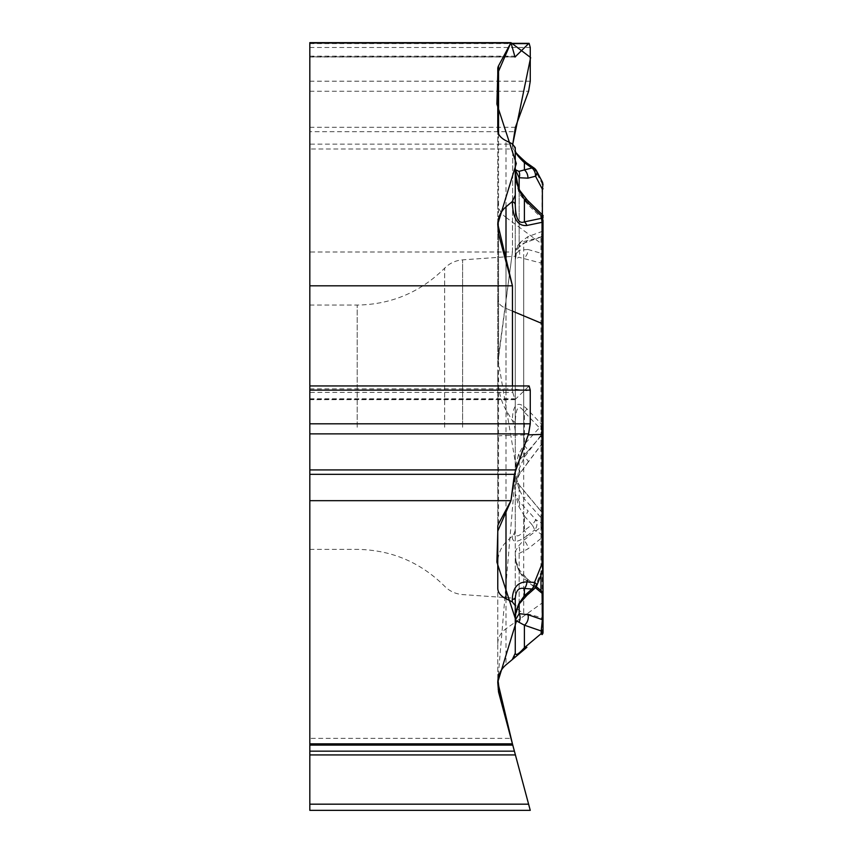 <?xml version="1.0" encoding="UTF-8"?>
<svg xmlns="http://www.w3.org/2000/svg" width="853" height="853" viewBox="0 0 853 853"><rect width="100%" height="100%" fill="white"/><g stroke="black" fill="none" stroke-linecap="round" stroke-linejoin="round"><path stroke-width="0.64" stroke-dasharray="4.26 3.2" d="M497.768 588.346L497.768 374.702A46.083 23.042 -90 0 0 506 410.005L512.29 420.55A16.655 8.327 90 0 1 515.265 433.313L515.265 528.433A9.82 8.327 90 0 1 512.29 535.961L506 542.177A27.168 23.042 -90 0 0 497.768 562.991L497.768 686.089A23.042 23.042 0 0 0 498.557 692.05L510.958 738.335L309.82 738.335L309.82 251.998L512.44 251.998L498.557 355.584A46.083 23.042 90 0 0 497.768 367.515L497.768 68.773M497.768 374.702L497.768 367.515M515.265 427.225L515.265 256.177L515.265 427.225M309.82 427.225L309.82 305.065L309.82 427.225M497.768 562.991L497.768 682.496A23.042 23.042 0 0 1 506 664.839L526.898 647.31M512.29 659.572A8.327 8.327 0 0 0 515.265 653.185L515.265 620.216M543.03 425.796A2.772 1.386 180 0 0 542.039 424.73L526.898 408.875C517.686 400.185 512.813 404.055 512.29 420.508A8.327 4.169 180 0 1 515.265 423.696C515.596 407.244 518.635 403.373 524.392 412.074L541.197 429.677L543.03 429.677L543.03 245.984A2.772 2.452 180 0 0 542.039 244.107L542.039 424.73L541.197 434.945L542.38 443.24A2.772 2.698 0 0 0 543.03 441.513L543.03 434.945L542.039 434.945M515.265 433.313L515.265 204.773L515.265 605.63L515.265 471.485L515.265 493.908L518.923 506.714L524.392 516.022A8.327 1.951 138.7 0 0 527.932 510.83L519.157 501.521L515.265 493.908L515.265 528.433M512.29 537.315C512.813 543.052 517.686 542.572 526.898 535.897A8.327 2.314 52.7 0 0 524.392 530.491C518.635 537.166 515.596 537.635 515.265 531.909A8.327 7.059 0 0 1 512.29 537.315L512.29 535.961M530.257 810.35L309.82 810.35L309.82 751.162L514.402 751.162L528.604 804.176L510.958 738.335M515.265 204.773L515.265 147.601M541.047 237.006L543.03 234.34A2.772 2.772 180 0 1 540.973 237.017L523.699 243.169L518.635 247.53L517.195 249.854L515.265 258.576L516.364 249.854L519.157 243.18L527.922 236.665L542.38 231.334L542.38 214.892M542.892 442.739L528.188 462.134A8.327 1.791 -142.8 0 1 527.932 462.294L542.38 443.24L542.38 434.465L527.922 451.024A8.327 2.026 -138.6 0 0 523.699 445.063L540.973 426.052L543.03 426.031L543.03 441.513M543.03 432.727A2.772 2.698 0 0 1 542.38 434.465L540.973 426.052L540.973 236.942L542.38 231.334A2.772 0.768 0 0 0 543.03 230.843M541.197 434.945L524.392 457.101L518.923 469.331L515.265 489.633L516.79 479.759L519.157 474.524L527.932 462.294M527.922 451.024L519.157 460.247L515.265 467.455L518.635 454.18L523.699 445.063L523.699 243.169A8.327 5.982 -112.7 0 0 524.798 242.86A8.327 5.982 -112.7 0 0 527.922 236.665M526.898 408.875A8.327 2.026 -43.7 0 1 524.392 412.074L524.392 457.101A8.327 1.791 -142.8 0 1 528.199 462.123M540.973 575.146L540.973 517.579L542.38 512.962L542.039 603.092A2.772 2.356 180 0 0 543.03 601.29L543.03 514.594L542.348 512.76M543.03 514.7L543.03 518.859A2.772 1.322 -0 0 0 540.973 517.579L523.699 498.227L518.635 488.268L515.265 471.485L516.364 479.087L519.157 485.058L542.38 512.962A2.772 2.698 180 0 1 543.03 514.7M535.417 587.717L527.922 581.16L519.157 571.19L516.364 563.865L515.265 554.29L516.214 563.396L518.635 570.273L523.699 578.334L523.699 612.87L540.973 617.497L543.03 620.174L543.03 594.914A2.772 2.41 180 0 0 540.973 592.59L540.973 590.585M527.922 581.16A8.327 4.233 -48.2 0 0 527.09 578.665A8.327 4.233 -48.2 0 0 523.699 578.334L540.973 592.59L541.964 591.417M518.923 506.714A8.327 5.15 133.7 0 0 519.157 501.521L519.157 485.058M543.03 525.299A2.772 2.698 180 0 0 542.38 523.561L535.545 519.488A8.327 7.57 -59.2 0 1 534.511 530.097A8.327 2.314 52.7 0 0 532.005 524.691A8.327 1.951 138.7 0 0 535.545 519.488L527.932 510.83M515.265 601.877C515.596 607.443 518.411 611.1 523.699 612.87L523.699 498.227A8.327 1.056 -40.3 0 1 527.89 495.902A8.327 1.056 -40.3 0 1 527.922 496.105M518.635 488.268A8.327 2.634 -36.1 0 0 519.509 485.346L542.668 513.143M518.923 469.331A8.327 4.308 -146.3 0 1 519.722 473.937A8.327 4.308 -146.3 0 1 519.157 474.524L519.157 460.247A8.327 5.321 -133.3 0 0 518.635 454.18M526.898 535.897L534.511 530.097L542.039 534.575A2.772 2.356 180 0 0 543.03 532.773M497.768 643.706A23.042 19.544 0 0 1 506 628.736L542.039 603.092L542.039 634.611A2.772 2.772 0 0 0 543.03 632.478M497.768 130.317L497.768 224.467M497.768 228.06L497.768 526.802M512.44 385.951L512.44 388.829L512.44 385.951M309.82 392.412L309.82 399.652L309.82 392.412L512.77 392.412L512.44 388.829L530.257 391.101M512.77 392.412L515.009 399.652L529.137 385.951M543.03 528.465A2.772 1.461 180 0 0 540.973 527.058L542.38 537.369A2.772 1.93 180 0 0 543.03 536.121L543.03 260.709A2.772 2.399 180 0 1 540.973 263.023L540.973 527.058L523.699 540.269L518.635 545.867L515.265 551.401L519.157 553.426L527.922 548.895L542.38 537.369L542.38 568.887L542.828 570.508L543.03 569.452M519.594 603.466A8.327 1.343 35.1 0 0 519.157 602.389L515.265 618.084M527.922 249.471L519.157 250.228L516.364 254.279L515.265 259.92L518.635 257.211L540.973 263.023L542.38 253.629L527.922 249.471A8.327 6.259 -76.6 0 1 523.699 258.267L523.699 540.269A8.327 4.926 -127.3 0 1 527.922 548.895M527.069 595.191A8.327 4.297 48.5 0 0 527.932 592.664L519.157 602.389L519.157 553.426A8.327 6.845 -101.1 0 0 518.635 545.867M534.682 588.463A8.327 4.297 48.5 0 0 535.545 585.936A8.327 2.25 -158.2 0 0 536.889 585.318M519.157 604.105L519.157 571.19A8.327 1.152 -34.4 0 0 519.648 570.199A8.327 1.152 -34.4 0 0 518.635 570.273M527.932 592.664L535.545 585.936L542.38 568.887A2.772 1.93 180 0 0 543.03 567.64M515.265 150.576L515.265 150.672A8.327 7.357 0 0 0 512.29 145.042C512.813 150.832 517.686 157.091 526.898 163.819A8.327 3.039 124.8 0 0 526.312 162.624M512.44 251.998L512.77 144.146L309.82 144.146L309.82 131.703L514.402 131.703M515.276 173.202L515.873 180.857L519.157 193.492L527.932 204.677L542.38 218.752A2.772 0.768 180 0 1 543.03 219.242M542.711 182.606L542.039 183.406A2.772 2.452 180 0 1 543.03 185.282M536.526 170.877A8.327 5.321 -27.8 0 0 534.511 169.118A8.327 3.039 124.8 0 0 533.925 167.924M541.122 236.985L524.755 242.87L519.125 247.103A8.327 4.212 -139.6 0 0 519.157 243.18L519.157 189.291M519.957 190.741A8.327 2.985 -30.6 0 1 519.157 193.492L519.157 250.228A8.327 6.472 -117.3 0 1 518.635 257.211M542.284 214.775L542.38 253.629A2.772 0.768 180 0 1 543.03 254.119M527.378 200.199A8.327 4.723 -45.7 0 1 527.932 204.677M309.82 131.703L309.82 43.332L309.82 56.82L514.668 56.82M309.82 42.65L309.82 56.82M309.82 251.998L309.82 148.987L512.44 148.987M309.82 144.146L309.82 148.987M309.82 751.162L309.82 738.335M309.82 743.848L512.44 743.848L309.82 743.848M512.781 144.093L512.44 251.998L498.184 360.51L516.001 466.356L497.949 679.628M500.253 698.362L512.77 745.106M515.543 469.534L521.833 452.346M528.402 434.422L528.561 433.868M530.214 423.813L530.257 423.056M444.648 427.225L444.648 268.173L444.648 427.225M462.593 427.225L462.593 259.856L462.593 427.225M357.183 427.225L357.183 305.065L357.183 427.225M497.768 682.496A23.042 23.042 0 0 1 506 664.839L506 542.177M524.392 516.022L532.005 524.691L524.392 530.491L524.392 516.022M506 261.818L506 308.413L512.44 311.11M506 410.005L506 308.413A23.042 11.526 0 0 1 497.768 299.584A23.042 11.526 180 0 0 506 308.413L506 435.51L528.242 434.859M498.557 523.817L498.557 234.021M497.768 436.128A23.042 0.8 180 0 1 506 435.51L506 509.923M497.768 201.83A23.042 20.344 0 0 0 506 217.408L506 308.413L542.039 323.522A2.772 1.386 180 0 1 543.03 324.588M498.557 133.836L498.557 355.584M512.29 143.837L512.29 145.042M526.898 163.819L534.511 169.118L542.039 183.406L542.039 244.107L506 217.408L506 140.724M309.82 91.25L528.604 91.25M309.82 81.195L530.257 81.195M309.82 47.491L530.257 47.491M309.82 43.62L511.203 43.62M309.82 127.3L515.404 127.3M309.82 56.17L514.402 56.17M309.82 804.176L528.604 804.176M309.82 754.926L515.404 754.926M309.82 386.238L528.604 386.238M309.82 398.788L514.402 398.788M309.82 399.439L515.404 399.439M309.82 388.829L512.44 388.829M309.82 305.065L357.183 305.065C391.303 304.532 420.454 292.238 444.648 268.173C449.616 263.204 455.598 260.432 462.593 259.856L515.265 256.177M309.82 549.375L357.183 549.375C391.303 549.908 420.454 562.202 444.648 586.267C449.616 591.236 455.598 594.008 462.593 594.584L515.265 598.262M515.265 252.563C515.596 246.997 518.411 243.34 523.699 241.57L540.973 236.942L543.03 234.266M515.99 561.231L519.648 570.199L527.101 578.675L536.228 586.629M518.07 483.054L519.509 485.336M528.188 462.134L519.712 473.948L517.121 479.077M542.465 443.304L543.03 441.619M517.622 249.247L519.114 247.103M511.128 43.332L309.82 43.332M515.009 57.034L309.82 57.034M515.073 399.652L309.82 399.652"/><path stroke-width="1.28" d="M515.265 618.084L515.265 599.083L512.29 599.307C512.813 587.781 517.686 581.991 526.898 581.938A8.327 5.353 93.8 0 1 524.392 588.495C518.635 587.269 515.596 590.798 515.265 599.083L515.265 605.63L512.29 601.866L506 598.753C500.668 596.002 497.928 592.526 497.768 588.346L497.768 526.802A23.042 11.526 0 0 1 498.557 523.817L510.958 500.679L309.82 500.679L309.82 743.848L512.44 743.848L498.557 692.05L497.768 682.496C497.928 675.405 500.668 669.52 506 664.839L512.29 659.572L515.265 653.185L515.265 605.63L515.265 618.084L516.161 610.513L518.923 603.551L524.392 595.725A8.327 4.297 48.5 0 0 527.069 595.191L534.682 588.463M515.265 653.185C515.596 656 518.635 654.166 524.392 647.704A8.327 4.041 -130 0 0 526.898 647.31L512.29 659.572M309.82 754.926L515.404 754.926L530.257 810.35L309.82 810.35L309.82 745.106L512.77 745.106L512.44 743.848M309.82 751.162L514.402 751.162L512.77 745.106L515.404 754.926M530.257 810.35L512.44 743.848L497.779 682.059L516.3 621.602L496.894 562.095L497.811 531.003L510.958 500.679L515.543 469.534M515.265 195.156L515.265 147.601L512.29 143.837L506 140.724C500.668 137.973 497.928 134.497 497.768 130.317L497.768 68.773A23.042 11.526 180 0 1 498.557 65.788L510.958 42.65L309.82 42.65L309.82 285.819L512.44 285.819L498.557 234.021L497.768 224.467C497.928 217.376 500.668 211.491 506 206.81L512.29 201.543L515.265 195.156L515.265 204.773C515.596 218.411 518.635 224.115 524.392 221.887L541.197 218.379A2.772 2.399 -0 0 1 543.03 220.639L543.03 536.121M543.03 594.914L543.03 632.478A2.772 2.772 0 0 1 542.039 634.611L541.197 633.608L541.197 630.975L524.392 625.185L515.265 620.216L515.265 605.63M543.03 245.984L543.03 426.031M543.03 434.945L543.03 429.677M543.03 632.478L543.03 601.29M543.03 518.859L543.03 620.174M543.03 628.714A2.772 2.399 0 0 1 541.197 630.975L542.38 619.662L542.06 591.492M515.265 620.216L519.157 613.648L527.932 614.693A8.327 6.504 -71 0 1 524.392 625.185L524.392 647.704L541.197 633.608A2.772 2.399 -0 0 0 543.03 631.348M512.44 311.11L542.039 323.522L542.039 222.313L526.898 225.469C517.686 226.429 512.813 218.475 512.29 201.585A8.327 4.169 -0 0 1 515.265 204.773M309.82 285.819L309.82 474.332L514.402 474.332L528.604 433.868L530.257 423.813L530.257 390.12L529.137 385.951M514.402 474.332L510.958 500.679M512.44 285.819L512.44 385.951L512.44 285.819L497.779 224.03L516.3 163.573L496.894 104.066L497.811 72.974L510.958 42.65L530.63 57.556L512.781 144.093L515.404 127.3L528.604 91.25L530.257 81.195L530.257 47.491L529.137 43.332L528.604 43.62L515.009 57.034L510.958 42.65M543.03 260.709L543.03 220.639M543.03 223.379A2.772 1.386 0 0 0 542.039 222.313L541.197 215.745L524.392 199.367L518.923 190.091L515.265 171.805M518.923 603.551A8.327 1.343 35.1 0 0 519.594 603.466L527.069 595.191M533.551 589.295A8.327 8.327 0 0 0 536.889 585.318L542.828 570.508L542.039 563.684L543.03 563.609M536.889 585.318A8.327 2.25 -158.2 0 0 534.511 582.439A8.327 5.353 93.8 0 1 532.005 588.996A8.327 4.297 48.5 0 0 534.223 588.762M518.923 622.242A8.327 7.293 -101 0 0 519.157 613.648L519.157 604.105M526.898 225.469A8.327 6.078 -101.8 0 0 524.392 221.887L524.392 199.367A8.327 4.723 -45.7 0 1 527.367 200.188L519.957 190.731A8.327 2.985 -30.6 0 0 518.923 190.091M527.932 614.693L542.38 619.662A2.772 1.93 0 0 1 543.03 620.909M518.923 171.389A8.327 6.493 115 0 1 519.157 177.744L515.265 169.672L518.923 171.389L524.392 169.907A8.327 6.238 75.8 0 1 527.932 178.16L519.157 177.744L519.157 189.291M533.925 167.924L526.312 162.624A8.327 3.039 124.8 0 0 524.392 162.678C518.635 157.219 515.596 153.22 515.265 150.672M542.38 214.892L542.38 189.217L543.03 183.917M533.786 167.838A8.327 3.039 124.8 0 0 532.005 167.977A8.327 6.238 75.8 0 1 535.545 176.23A8.327 5.321 -27.8 0 0 536.526 170.877L542.711 182.606M541.197 215.745A2.772 2.399 0 0 1 543.03 218.005M527.932 178.16L535.545 176.23L542.38 189.217A2.772 0.768 0 0 0 543.03 188.716M309.82 745.106L309.82 743.848M309.82 474.332L309.82 500.679M497.949 679.628L500.253 698.362M521.833 452.346L528.402 434.422M528.561 433.868L530.214 423.813M530.257 423.056L530.257 391.101M540.973 590.585L540.973 575.146M543.03 594.808A2.772 1.93 0 0 0 542.38 593.571L535.417 587.717M506 206.81L506 261.818M512.29 601.866L512.29 599.307M526.898 581.938L534.511 582.439L542.039 563.684L542.039 323.522A2.772 1.386 0 0 1 543.03 324.588M528.242 434.859L543.03 434.38M506 509.923L506 598.753M524.392 595.725L532.005 588.996L524.392 588.495L524.392 595.725M498.557 65.788L498.557 133.836M524.392 169.907L532.005 167.977L524.392 162.678L524.392 169.907M511.203 43.62L528.604 43.62M514.668 56.82L515.404 56.82M309.82 804.176L528.604 804.176M309.82 390.12L530.257 390.12M309.82 423.813L530.257 423.813M309.82 433.868L528.604 433.868M309.82 469.918L515.404 469.918M536.228 586.629L542.625 591.95M542.028 591.428L543.03 593.571M516.406 610.204L519.594 603.466M542.828 570.476L543.03 569.452M536.526 170.877A8.327 8.327 0 0 0 533.37 167.572M526.312 162.624C517.27 154.574 513.581 150.554 515.255 150.533M543.18 215.606L527.367 200.188M515.287 173.084L515.532 176.582C515.553 176.752 515.99 183.47 519.957 190.731M542.199 214.668L543.03 216.641M528.935 43.332L511.128 43.332M528.935 385.951L309.82 385.951"/></g></svg>
